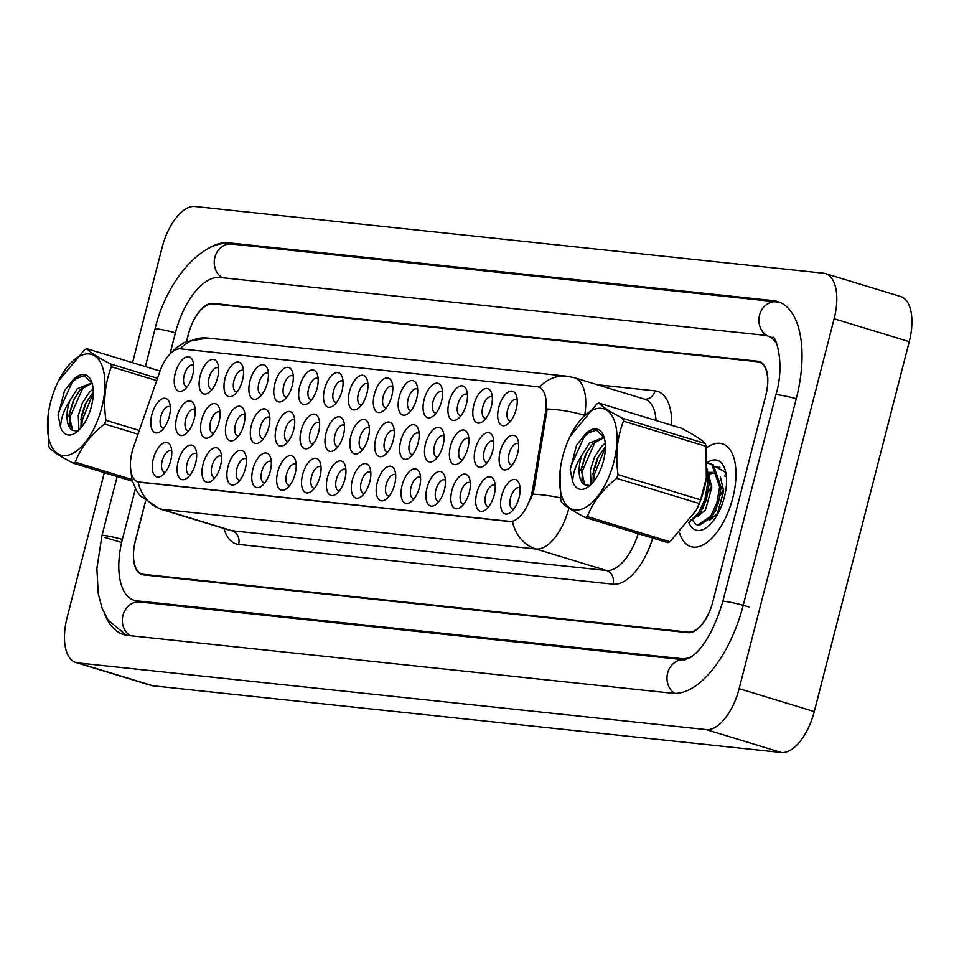 <?xml version="1.0" encoding="UTF-8"?>
<svg xmlns="http://www.w3.org/2000/svg" width="959" height="959" viewBox="0 0 959 959"><rect width="100%" height="100%" fill="white"/><g stroke="black" fill="none" stroke-linecap="round" stroke-linejoin="round"><path stroke-width="1.44" d="M274.825 383.732A17.921 8.631 107 0 1 283.768 368.664A17.921 8.631 107 0 1 292.447 371.72A17.921 8.631 107 0 1 292.243 385.578A17.921 8.631 107 0 1 283.708 400.359A17.921 8.631 107 0 1 274.825 383.732M293.262 376.084A11.208 5.394 -73 0 0 292.435 375.664A11.208 5.394 -73 0 0 283.72 385.794A11.208 5.394 -73 0 0 285.902 397.086A11.208 5.394 -73 0 0 286.825 397.206M249.939 381.095A17.921 8.631 107 0 1 258.882 366.014A17.921 8.631 107 0 1 267.561 369.083A17.921 8.631 107 0 1 267.357 382.941A17.921 8.631 107 0 1 258.822 397.721A17.921 8.631 107 0 1 249.939 381.095M268.376 373.435A11.208 5.394 -73 0 0 267.549 373.015A11.208 5.394 -73 0 0 258.846 383.156A11.208 5.394 -73 0 0 261.016 394.449A11.208 5.394 -73 0 0 261.939 394.557M225.065 378.445A17.921 8.631 107 0 1 233.996 363.377A17.921 8.631 107 0 1 242.675 366.434A17.921 8.631 107 0 1 242.483 380.303A17.921 8.631 107 0 1 233.948 395.084A17.921 8.631 107 0 1 225.065 378.445M243.502 370.797A11.208 5.394 -73 0 0 242.675 370.378A11.208 5.394 -73 0 0 233.96 380.519A11.208 5.394 -73 0 0 236.142 391.811A11.208 5.394 -73 0 0 237.053 391.919M299.711 386.369A17.921 8.631 107 0 1 308.642 371.301A17.921 8.631 107 0 1 317.321 374.358A17.921 8.631 107 0 1 317.117 388.227A17.921 8.631 107 0 1 308.594 403.008A17.921 8.631 107 0 1 299.711 386.369M318.148 378.721A11.208 5.394 -73 0 0 317.321 378.302A11.208 5.394 -73 0 0 308.606 388.443A11.208 5.394 -73 0 0 310.788 399.735A11.208 5.394 -73 0 0 311.699 399.843M324.586 389.018A17.921 8.631 107 0 1 333.528 373.938A17.921 8.631 107 0 1 342.207 377.007A17.921 8.631 107 0 1 342.003 390.864A17.921 8.631 107 0 1 333.468 405.645A17.921 8.631 107 0 1 324.586 389.018M343.022 381.358A11.208 5.394 -73 0 0 342.195 380.939A11.208 5.394 -73 0 0 333.492 391.08A11.208 5.394 -73 0 0 335.662 402.372A11.208 5.394 -73 0 0 336.585 402.48M200.179 375.808A17.921 8.631 107 0 1 209.122 360.74A17.921 8.631 107 0 1 217.801 363.797A17.921 8.631 107 0 1 217.597 377.654A17.921 8.631 107 0 1 209.062 392.435A17.921 8.631 107 0 1 200.179 375.808M218.616 368.16A11.208 5.394 -73 0 0 217.789 367.741A11.208 5.394 -73 0 0 209.086 377.87A11.208 5.394 -73 0 0 211.256 389.162A11.208 5.394 -73 0 0 212.179 389.282M349.472 391.656A17.921 8.631 107 0 1 358.414 376.587A17.921 8.631 107 0 1 367.093 379.644A17.921 8.631 107 0 1 366.889 393.502A17.921 8.631 107 0 1 358.354 408.282A17.921 8.631 107 0 1 349.472 391.656M367.908 384.008A11.208 5.394 -73 0 0 367.081 383.588A11.208 5.394 -73 0 0 358.366 393.717A11.208 5.394 -73 0 0 360.548 405.01A11.208 5.394 -73 0 0 361.459 405.13M374.358 394.293A17.921 8.631 107 0 1 383.288 379.225A17.921 8.631 107 0 1 391.967 382.281A17.921 8.631 107 0 1 391.763 396.151A17.921 8.631 107 0 1 383.228 410.932A17.921 8.631 107 0 1 374.358 394.293M392.782 386.645A11.208 5.394 -73 0 0 391.967 386.225A11.208 5.394 -73 0 0 383.252 396.367A11.208 5.394 -73 0 0 385.422 407.659A11.208 5.394 -73 0 0 386.345 407.767M399.232 396.942A17.921 8.631 107 0 1 408.174 381.862A17.921 8.631 107 0 1 416.853 384.931A17.921 8.631 107 0 1 416.65 398.788A17.921 8.631 107 0 1 408.114 413.569A17.921 8.631 107 0 1 399.232 396.942M417.668 389.282A11.208 5.394 -73 0 0 416.841 388.863A11.208 5.394 -73 0 0 408.138 399.004A11.208 5.394 -73 0 0 410.308 410.296A11.208 5.394 -73 0 0 411.231 410.404M424.118 399.579A17.921 8.631 107 0 1 433.06 384.511A17.921 8.631 107 0 1 441.727 387.568A17.921 8.631 107 0 1 441.536 401.425A17.921 8.631 107 0 1 433 416.206A17.921 8.631 107 0 1 424.118 399.579M442.555 391.931A11.208 5.394 -73 0 0 441.727 391.512A11.208 5.394 -73 0 0 433.012 401.641A11.208 5.394 -73 0 0 435.194 412.933A11.208 5.394 -73 0 0 436.105 413.053M449.004 402.217A17.921 8.631 107 0 1 457.934 387.148A17.921 8.631 107 0 1 466.613 390.205A17.921 8.631 107 0 1 466.41 404.075A17.921 8.631 107 0 1 457.875 418.855A17.921 8.631 107 0 1 449.004 402.217M467.429 394.569A11.208 5.394 -73 0 0 466.613 394.149A11.208 5.394 -73 0 0 457.899 404.29A11.208 5.394 -73 0 0 460.068 415.583A11.208 5.394 -73 0 0 460.991 415.691M473.878 404.866A17.921 8.631 107 0 1 482.821 389.786A17.921 8.631 107 0 1 491.499 392.854A17.921 8.631 107 0 1 491.296 406.712A17.921 8.631 107 0 1 482.761 421.492A17.921 8.631 107 0 1 473.878 404.866M492.315 397.206A11.208 5.394 -73 0 0 491.488 396.786A11.208 5.394 -73 0 0 482.785 406.928A11.208 5.394 -73 0 0 484.954 418.22A11.208 5.394 -73 0 0 485.877 418.328M498.764 407.503A17.921 8.631 107 0 1 507.707 392.435A17.921 8.631 107 0 1 516.374 395.492A17.921 8.631 107 0 1 516.182 409.349A17.921 8.631 107 0 1 507.647 424.13A17.921 8.631 107 0 1 498.764 407.503M517.201 399.855A11.208 5.394 -73 0 0 516.374 399.435A11.208 5.394 -73 0 0 507.659 409.565A11.208 5.394 -73 0 0 509.84 420.857A11.208 5.394 -73 0 0 510.751 420.977M175.293 373.171A17.921 8.631 107 0 1 184.236 358.091A17.921 8.631 107 0 1 192.915 361.159A17.921 8.631 107 0 1 192.711 375.017A17.921 8.631 107 0 1 184.176 389.798A17.921 8.631 107 0 1 175.293 373.171M193.73 365.511A11.208 5.394 -73 0 0 192.903 365.091A11.208 5.394 -73 0 0 184.2 375.233A11.208 5.394 -73 0 0 186.37 386.525A11.208 5.394 -73 0 0 187.293 386.633M226.504 422.595A17.921 8.631 107 0 1 235.446 407.527A17.921 8.631 107 0 1 244.125 410.584A17.921 8.631 107 0 1 243.922 424.453A17.921 8.631 107 0 1 235.387 439.234A17.921 8.631 107 0 1 226.504 422.595M244.941 414.947A11.208 5.394 -73 0 0 244.113 414.528A11.208 5.394 -73 0 0 235.411 424.669A11.208 5.394 -73 0 0 237.58 435.961A11.208 5.394 -73 0 0 238.503 436.069M301.15 430.519A17.921 8.631 107 0 1 310.093 415.451A17.921 8.631 107 0 1 318.772 418.508A17.921 8.631 107 0 1 318.568 432.377A17.921 8.631 107 0 1 310.033 447.158A17.921 8.631 107 0 1 301.15 430.519M319.587 422.871A11.208 5.394 -73 0 0 318.76 422.451A11.208 5.394 -73 0 0 310.057 432.593A11.208 5.394 -73 0 0 312.226 443.885A11.208 5.394 -73 0 0 313.149 443.993M251.39 425.245A17.921 8.631 107 0 1 260.333 410.164A17.921 8.631 107 0 1 269 413.233A17.921 8.631 107 0 1 268.808 427.091A17.921 8.631 107 0 1 260.273 441.871A17.921 8.631 107 0 1 251.39 425.245M269.827 417.585A11.208 5.394 -73 0 0 269 417.165A11.208 5.394 -73 0 0 260.285 427.306A11.208 5.394 -73 0 0 262.466 438.599A11.208 5.394 -73 0 0 263.377 438.707M326.036 433.168A17.921 8.631 107 0 1 334.979 418.088A17.921 8.631 107 0 1 343.646 421.157A17.921 8.631 107 0 1 343.454 435.014A17.921 8.631 107 0 1 334.919 449.795A17.921 8.631 107 0 1 326.036 433.168M344.473 425.508A11.208 5.394 -73 0 0 343.646 425.089A11.208 5.394 -73 0 0 334.931 435.23A11.208 5.394 -73 0 0 337.112 446.522A11.208 5.394 -73 0 0 338.024 446.63M201.63 419.958A17.921 8.631 107 0 1 210.56 404.89A17.921 8.631 107 0 1 219.239 407.947A17.921 8.631 107 0 1 219.036 421.804A17.921 8.631 107 0 1 210.5 436.585A17.921 8.631 107 0 1 201.63 419.958M220.055 412.31A11.208 5.394 -73 0 0 219.239 411.891A11.208 5.394 -73 0 0 210.524 422.02A11.208 5.394 -73 0 0 212.694 433.312A11.208 5.394 -73 0 0 213.617 433.432M176.744 417.321A17.921 8.631 107 0 1 185.686 402.241A17.921 8.631 107 0 1 194.353 405.309A17.921 8.631 107 0 1 194.162 419.167A17.921 8.631 107 0 1 185.626 433.947A17.921 8.631 107 0 1 176.744 417.321M195.18 409.661A11.208 5.394 -73 0 0 194.353 409.241A11.208 5.394 -73 0 0 185.638 419.383A11.208 5.394 -73 0 0 187.82 430.675A11.208 5.394 -73 0 0 188.731 430.783M276.276 427.882A17.921 8.631 107 0 1 285.207 412.814A17.921 8.631 107 0 1 293.886 415.87A17.921 8.631 107 0 1 293.682 429.728A17.921 8.631 107 0 1 285.147 444.508A17.921 8.631 107 0 1 276.276 427.882M294.701 420.234A11.208 5.394 -73 0 0 293.886 419.814A11.208 5.394 -73 0 0 285.171 429.944A11.208 5.394 -73 0 0 287.34 441.236A11.208 5.394 -73 0 0 288.263 441.356M350.91 435.806A17.921 8.631 107 0 1 359.853 420.737A17.921 8.631 107 0 1 368.532 423.794A17.921 8.631 107 0 1 368.328 437.652A17.921 8.631 107 0 1 359.793 452.432A17.921 8.631 107 0 1 350.91 435.806M369.347 428.158A11.208 5.394 -73 0 0 368.52 427.738A11.208 5.394 -73 0 0 359.817 437.867A11.208 5.394 -73 0 0 361.987 449.16A11.208 5.394 -73 0 0 362.91 449.28M375.796 438.443A17.921 8.631 107 0 1 384.739 423.375A17.921 8.631 107 0 1 393.418 426.431A17.921 8.631 107 0 1 393.214 440.301A17.921 8.631 107 0 1 384.679 455.081A17.921 8.631 107 0 1 375.796 438.443M394.233 430.795A11.208 5.394 -73 0 0 393.406 430.375A11.208 5.394 -73 0 0 384.703 440.517A11.208 5.394 -73 0 0 386.873 451.809A11.208 5.394 -73 0 0 387.796 451.917M400.682 441.092A17.921 8.631 107 0 1 409.613 426.012A17.921 8.631 107 0 1 418.292 429.081A17.921 8.631 107 0 1 418.1 442.938A17.921 8.631 107 0 1 409.565 457.719A17.921 8.631 107 0 1 400.682 441.092M419.119 433.432A11.208 5.394 -73 0 0 418.292 433.012A11.208 5.394 -73 0 0 409.577 443.154A11.208 5.394 -73 0 0 411.759 454.446A11.208 5.394 -73 0 0 412.67 454.554M425.556 443.729A17.921 8.631 107 0 1 434.499 428.661A17.921 8.631 107 0 1 443.178 431.718A17.921 8.631 107 0 1 442.974 445.575A17.921 8.631 107 0 1 434.439 460.356A17.921 8.631 107 0 1 425.556 443.729M443.993 436.081A11.208 5.394 -73 0 0 443.166 435.662A11.208 5.394 -73 0 0 434.463 445.791A11.208 5.394 -73 0 0 436.633 457.083A11.208 5.394 -73 0 0 437.556 457.203M450.442 446.367A17.921 8.631 107 0 1 459.385 431.298A17.921 8.631 107 0 1 468.064 434.355A17.921 8.631 107 0 1 467.86 448.225A17.921 8.631 107 0 1 459.325 463.005A17.921 8.631 107 0 1 450.442 446.367M468.879 438.719A11.208 5.394 -73 0 0 468.052 438.299A11.208 5.394 -73 0 0 459.337 448.44A11.208 5.394 -73 0 0 461.519 459.733A11.208 5.394 -73 0 0 462.442 459.841M475.328 449.016A17.921 8.631 107 0 1 484.259 433.936A17.921 8.631 107 0 1 492.938 437.004A17.921 8.631 107 0 1 492.734 450.862A17.921 8.631 107 0 1 484.211 465.642A17.921 8.631 107 0 1 475.328 449.016M493.765 441.356A11.208 5.394 -73 0 0 492.938 440.936A11.208 5.394 -73 0 0 484.223 451.078A11.208 5.394 -73 0 0 486.393 462.37A11.208 5.394 -73 0 0 487.316 462.478M500.202 451.653A17.921 8.631 107 0 1 509.145 436.585A17.921 8.631 107 0 1 517.824 439.642A17.921 8.631 107 0 1 517.62 453.499A17.921 8.631 107 0 1 509.085 468.28A17.921 8.631 107 0 1 500.202 451.653M518.639 444.005A11.208 5.394 -73 0 0 517.812 443.585A11.208 5.394 -73 0 0 509.109 453.715A11.208 5.394 -73 0 0 511.279 465.007A11.208 5.394 -73 0 0 512.202 465.127M151.858 414.672A17.921 8.631 107 0 1 160.8 399.603A17.921 8.631 107 0 1 169.479 402.66A17.921 8.631 107 0 1 169.275 416.53A17.921 8.631 107 0 1 160.74 431.31A17.921 8.631 107 0 1 151.858 414.672M170.294 407.024A11.208 5.394 -73 0 0 169.467 406.604A11.208 5.394 -73 0 0 160.764 416.745A11.208 5.394 -73 0 0 162.934 428.038A11.208 5.394 -73 0 0 163.857 428.146M178.182 461.471A17.921 8.631 107 0 1 187.125 446.391A17.921 8.631 107 0 1 195.804 449.459A17.921 8.631 107 0 1 195.6 463.317A17.921 8.631 107 0 1 187.065 478.097A17.921 8.631 107 0 1 178.182 461.471M196.619 453.811A11.208 5.394 -73 0 0 195.792 453.391A11.208 5.394 -73 0 0 187.089 463.533A11.208 5.394 -73 0 0 189.259 474.825A11.208 5.394 -73 0 0 190.182 474.933M203.068 464.108A17.921 8.631 107 0 1 212.011 449.04A17.921 8.631 107 0 1 220.69 452.097A17.921 8.631 107 0 1 220.486 465.954A17.921 8.631 107 0 1 211.951 480.735A17.921 8.631 107 0 1 203.068 464.108M221.505 456.46A11.208 5.394 -73 0 0 220.678 456.04A11.208 5.394 -73 0 0 211.963 466.17A11.208 5.394 -73 0 0 214.145 477.462A11.208 5.394 -73 0 0 215.068 477.582M227.954 466.745A17.921 8.631 107 0 1 236.885 451.677A17.921 8.631 107 0 1 245.564 454.734A17.921 8.631 107 0 1 245.36 468.603A17.921 8.631 107 0 1 236.837 483.384A17.921 8.631 107 0 1 227.954 466.745M246.391 459.097A11.208 5.394 -73 0 0 245.564 458.678A11.208 5.394 -73 0 0 236.849 468.819A11.208 5.394 -73 0 0 239.031 480.111A11.208 5.394 -73 0 0 239.942 480.219M252.828 469.395A17.921 8.631 107 0 1 261.771 454.314A17.921 8.631 107 0 1 270.45 457.383A17.921 8.631 107 0 1 270.246 471.241A17.921 8.631 107 0 1 261.711 486.021A17.921 8.631 107 0 1 252.828 469.395M271.265 461.735A11.208 5.394 -73 0 0 270.438 461.315A11.208 5.394 -73 0 0 261.735 471.456A11.208 5.394 -73 0 0 263.905 482.749A11.208 5.394 -73 0 0 264.828 482.856M277.714 472.032A17.921 8.631 107 0 1 286.657 456.963A17.921 8.631 107 0 1 295.336 460.02A17.921 8.631 107 0 1 295.132 473.878A17.921 8.631 107 0 1 286.597 488.658A17.921 8.631 107 0 1 277.714 472.032M296.151 464.384A11.208 5.394 -73 0 0 295.324 463.964A11.208 5.394 -73 0 0 286.609 474.094A11.208 5.394 -73 0 0 288.791 485.386A11.208 5.394 -73 0 0 289.702 485.506M302.6 474.669A17.921 8.631 107 0 1 311.531 459.601A17.921 8.631 107 0 1 320.21 462.658A17.921 8.631 107 0 1 320.006 476.527A17.921 8.631 107 0 1 311.483 491.308A17.921 8.631 107 0 1 302.6 474.669M321.025 467.021A11.208 5.394 -73 0 0 320.21 466.601A11.208 5.394 -73 0 0 311.495 476.743A11.208 5.394 -73 0 0 313.665 488.035A11.208 5.394 -73 0 0 314.588 488.143M327.475 477.318A17.921 8.631 107 0 1 336.417 462.238A17.921 8.631 107 0 1 345.096 465.307A17.921 8.631 107 0 1 344.892 479.164A17.921 8.631 107 0 1 336.357 493.945A17.921 8.631 107 0 1 327.475 477.318M345.911 469.658A11.208 5.394 -73 0 0 345.084 469.239A11.208 5.394 -73 0 0 336.381 479.38A11.208 5.394 -73 0 0 338.551 490.672A11.208 5.394 -73 0 0 339.474 490.78M352.361 479.956A17.921 8.631 107 0 1 361.303 464.887A17.921 8.631 107 0 1 369.97 467.944A17.921 8.631 107 0 1 369.778 481.802A17.921 8.631 107 0 1 361.243 496.582A17.921 8.631 107 0 1 352.361 479.956M370.797 472.308A11.208 5.394 -73 0 0 369.97 471.888A11.208 5.394 -73 0 0 361.255 482.017A11.208 5.394 -73 0 0 363.437 493.31A11.208 5.394 -73 0 0 364.348 493.429M377.247 482.593A17.921 8.631 107 0 1 386.177 467.524A17.921 8.631 107 0 1 394.856 470.581A17.921 8.631 107 0 1 394.652 484.451A17.921 8.631 107 0 1 386.117 499.231A17.921 8.631 107 0 1 377.247 482.593M395.671 474.945A11.208 5.394 -73 0 0 394.856 474.525A11.208 5.394 -73 0 0 386.141 484.667A11.208 5.394 -73 0 0 388.311 495.959A11.208 5.394 -73 0 0 389.234 496.067M402.121 485.242A17.921 8.631 107 0 1 411.063 470.162A17.921 8.631 107 0 1 419.742 473.231A17.921 8.631 107 0 1 419.539 487.088A17.921 8.631 107 0 1 411.003 501.869A17.921 8.631 107 0 1 402.121 485.242M420.557 477.582A11.208 5.394 -73 0 0 419.73 477.162A11.208 5.394 -73 0 0 411.027 487.304A11.208 5.394 -73 0 0 413.197 498.596A11.208 5.394 -73 0 0 414.12 498.704M427.007 487.879A17.921 8.631 107 0 1 435.949 472.811A17.921 8.631 107 0 1 444.616 475.868A17.921 8.631 107 0 1 444.425 489.725A17.921 8.631 107 0 1 435.889 504.506A17.921 8.631 107 0 1 427.007 487.879M445.444 480.231A11.208 5.394 -73 0 0 444.616 479.812A11.208 5.394 -73 0 0 435.901 489.941A11.208 5.394 -73 0 0 438.083 501.233A11.208 5.394 -73 0 0 438.994 501.353M451.893 490.517A17.921 8.631 107 0 1 460.823 475.448A17.921 8.631 107 0 1 469.502 478.505A17.921 8.631 107 0 1 469.299 492.375A17.921 8.631 107 0 1 460.764 507.155A17.921 8.631 107 0 1 451.893 490.517M470.318 482.868A11.208 5.394 -73 0 0 469.502 482.449A11.208 5.394 -73 0 0 460.788 492.59A11.208 5.394 -73 0 0 462.957 503.883A11.208 5.394 -73 0 0 463.88 503.99M476.767 493.166A17.921 8.631 107 0 1 485.71 478.085A17.921 8.631 107 0 1 494.388 481.154A17.921 8.631 107 0 1 494.185 495.012A17.921 8.631 107 0 1 485.65 509.792A17.921 8.631 107 0 1 476.767 493.166M495.204 485.506A11.208 5.394 -73 0 0 494.376 485.086A11.208 5.394 -73 0 0 485.674 495.228A11.208 5.394 -73 0 0 487.843 506.52A11.208 5.394 -73 0 0 488.766 506.628M501.653 495.803A17.921 8.631 107 0 1 510.596 480.735A17.921 8.631 107 0 1 519.263 483.792A17.921 8.631 107 0 1 519.071 497.649A17.921 8.631 107 0 1 510.536 512.43A17.921 8.631 107 0 1 501.653 495.803M520.09 488.155A11.208 5.394 -73 0 0 519.263 487.735A11.208 5.394 -73 0 0 510.548 497.865A11.208 5.394 -73 0 0 512.729 509.157A11.208 5.394 -73 0 0 513.64 509.277M153.308 458.822A17.921 8.631 107 0 1 162.251 443.753A17.921 8.631 107 0 1 170.918 446.81A17.921 8.631 107 0 1 170.726 460.68A17.921 8.631 107 0 1 162.191 475.46A17.921 8.631 107 0 1 153.308 458.822M171.745 451.174A11.208 5.394 -73 0 0 170.918 450.754A11.208 5.394 -73 0 0 162.203 460.895A11.208 5.394 -73 0 0 164.385 472.188A11.208 5.394 -73 0 0 165.296 472.296M532.736 488.778A30.244 14.577 107 0 1 531.658 493.873A30.244 14.577 107 0 1 509.469 521.516L139.403 482.233A30.244 14.577 107 0 1 138.072 481.969A30.244 14.577 107 0 1 133.733 446.426L159.889 371.433A30.244 14.577 107 0 1 180.556 348.836L537.184 386.693A30.244 14.577 107 0 1 538.514 386.968A30.244 14.577 107 0 1 545.467 412.358L532.736 488.778L534.103 489.198L531.142 498.416M732.76 497.997A53.776 25.905 -73 0 0 722.319 443.789A53.776 25.905 -73 0 0 706.256 447.997A53.776 25.905 -73 0 1 722.319 443.789A53.776 25.905 -73 0 1 732.76 497.997A53.776 25.905 -73 0 1 690.948 546.654A53.776 25.905 -73 0 0 732.76 497.997M568.891 508.126A44.809 21.589 107 0 1 536.033 549.016A39.211 34.212 -83.9 0 1 512.49 521.66L138.06 481.909M539.378 387.22L539.414 387.244A39.211 34.212 96.1 0 1 566.853 376.204L207.396 338.036A39.211 34.212 -83.9 0 0 180.22 348.812M584.51 415.307A39.211 9.063 -170.5 0 0 547.181 409.013L534.103 489.198M679.619 533.168A53.776 25.905 -73 0 0 690.948 546.654A53.776 25.905 -73 0 1 679.619 533.168M145.492 501.209L135.495 540.145A33.613 16.195 -73 0 0 142.016 574.021A33.613 16.195 -73 0 0 143.49 574.321L688.25 632.149A33.613 16.195 -73 0 0 712.909 601.437L765.678 395.935A33.613 16.195 -73 0 0 759.144 362.058A33.613 16.195 -73 0 0 757.682 361.759L212.91 303.931A33.613 16.195 -73 0 0 188.252 334.643L186.537 341.32M145.576 501.281L135.459 540.696A33.613 16.195 -73 0 0 141.98 574.573A33.613 16.195 -73 0 0 143.454 574.873L688.118 632.688A33.613 16.195 -73 0 0 712.777 601.976L765.809 395.396A33.613 16.195 -73 0 0 759.288 361.519A33.613 16.195 -73 0 0 757.814 361.219L213.162 303.404A33.613 16.195 -73 0 0 188.503 334.116L186.669 341.272M777.138 344.593A60.501 29.142 -73 0 0 767.128 335.794A60.501 29.142 -73 0 0 764.479 335.266L219.827 277.451A60.501 29.142 -73 0 0 175.437 332.725L169.983 354.003M135.399 488.694L122.404 539.306A60.501 29.142 -73 0 0 134.14 600.286A60.501 29.142 -73 0 0 136.789 600.825L681.453 658.641A60.501 29.142 -73 0 0 692.014 656.388M104.303 472.631L67.154 617.32A44.809 21.589 -73 0 0 75.845 662.501A44.809 21.589 -73 0 0 77.811 662.897L706.28 729.607A44.809 21.589 -73 0 0 739.149 688.658L834.126 318.772A44.809 21.589 -73 0 0 825.423 273.591A44.809 21.589 -73 0 0 823.469 273.195L195.001 206.485A44.809 21.589 -73 0 0 162.119 247.434L132.534 362.67M75.845 662.501L150.971 685.409A44.809 21.589 -73 0 0 152.937 685.805L781.405 752.515A44.809 21.589 -73 0 0 814.275 711.566L909.252 341.68A44.809 21.589 -73 0 0 900.549 296.499L825.423 273.591M104.843 614.467A96.344 46.416 -73 0 0 123.687 634.582A96.344 46.416 -73 0 0 127.907 635.433L672.559 693.261A96.344 46.416 -73 0 0 743.249 605.213L796.282 398.632A96.344 46.416 -73 0 0 777.593 301.51A96.344 46.416 -73 0 0 773.362 300.647L228.71 242.831A96.344 46.416 -73 0 0 206.065 249.879M688.862 522.595A36.526 17.598 -73 0 0 706.987 527.234A36.526 17.598 -73 0 0 724.381 497.11A36.526 17.598 -73 0 0 724.788 468.855A36.526 17.598 -73 0 0 707.274 462.514M725.759 472.415L715.714 466.805M566.349 445.024A52.649 25.366 -73 0 0 560.524 467.477A52.649 25.366 -73 0 0 575.148 509.96A52.649 25.366 -73 0 0 610.296 473.255A52.649 25.366 -73 0 0 608.653 411.651A52.649 25.366 -73 0 0 569.91 436.705A52.649 25.366 -73 0 0 566.349 445.024M585.278 517.5A60.501 29.142 -73 0 0 587.411 516.577L669.969 541.751A60.501 29.142 -73 0 1 667.836 542.674L585.278 517.5C572.787 511.003 564.851 505.908 561.483 502.216A60.501 29.142 -73 0 1 560.739 499.459L560.056 471.121M669.969 541.751L696.33 510.2L699.207 503.523L616.649 478.349C602.396 489.653 592.65 502.396 587.411 516.577M616.649 478.349A60.501 29.142 -73 0 0 617.356 476.515A60.501 29.142 -73 0 0 618.04 474.657L700.597 499.831L706.304 478.026L706.04 446.319A60.501 29.142 -73 0 0 705.309 443.549C701.892 439.833 693.968 434.739 681.501 428.265L598.943 403.092A60.501 29.142 -73 0 0 596.81 404.015L569.91 436.705M696.33 510.2L696.881 509.061A52.649 25.366 -73 0 0 700.442 500.742A52.649 25.366 -73 0 0 706.268 478.289A52.649 25.366 -73 0 0 706.363 477.558M699.207 503.523A60.501 29.142 -73 0 0 699.914 501.689A60.501 29.142 -73 0 0 700.597 499.831M605.225 443.166L601.353 446.726L594.436 457.395L590.384 469.91L591.056 484.463M605.393 446.522L597.421 458.306L593.357 470.821L593.082 482.257M604.062 437.196L589.437 443.094L581.921 455.069A25.605 12.335 -73 0 0 584.786 484.774L589.09 485.398M604.194 437.52L592.41 444.005L585.493 454.674L581.094 469.454L584.786 484.774M707.274 463.029L713.304 464.827L721.108 487.232L718.363 503.199L712.117 516.913L698.907 525.592L695.802 524.345L693.009 520.797M709.72 463.437L711.818 464.372L719.622 486.788L716.876 502.744L710.619 516.469L697.421 525.136M707.167 468.855L709.192 483.6L706.435 499.567L700.19 513.281L689.173 522.176M706.915 472.643L707.694 483.144L704.949 499.112L698.691 512.825L689.905 521.169M720.557 495.06L721 494.125M721.504 493.07L723.685 489.09M710.128 491.883L711.722 488.634M716.517 467.764L719.897 467.129M715.929 467.045L717.764 466.709M604.182 437.484L596.366 430.028L585.386 434.007L576.599 445.096L570.221 469.682L572.715 481.598A31.299 15.08 -73 0 0 588.622 486.573A31.299 15.08 -73 0 0 603.87 436.549A31.299 15.08 -73 0 0 585.386 434.007M572.715 481.598C572.847 473.362 575.903 464.528 581.921 455.069M706.04 446.319L623.482 421.145A60.501 29.142 -73 0 0 622.751 418.376L705.309 443.549M623.482 421.145C617.128 437.52 615.318 455.357 618.04 474.657M598.943 403.092C602.312 406.784 610.248 411.879 622.751 418.376M605.381 447.362L594.448 474.202L593.765 481.43M595.551 440.996L582.521 470.569L581.897 481.238M591.104 430.567L584.271 436.597L570.593 466.925L570.221 469.682M598.488 456.172L592.902 474.07M586.56 452.54L580.974 470.437M708.461 473.386L711.758 487.436L705.464 509.96L697.553 516.769M708.617 474.19L714.131 473.003M720.389 477.019L723.685 491.068L717.392 513.604L709.48 520.401M708.605 491.368L711.77 486.093M708.713 489.018L702.911 508.534M708.233 472.319L712.693 472.391M720.473 493.837L715.402 511.003M724.608 476.024L726.395 476.839M54.231 390.661A52.649 25.366 -73 0 0 48.406 413.113A52.649 25.366 -73 0 0 63.03 455.597A52.649 25.366 -73 0 0 98.178 418.891A52.649 25.366 -73 0 0 96.547 357.287A52.649 25.366 -73 0 0 57.792 382.353A52.649 25.366 -73 0 0 54.231 390.661M132.33 481.178L73.172 463.137C60.669 456.64 52.733 451.545 49.365 447.853A60.501 29.142 -73 0 1 48.633 445.096L47.95 416.757M73.172 463.137A60.501 29.142 -73 0 0 75.305 462.214L131.863 479.464M138 434.187L104.543 423.986C90.29 435.29 80.544 448.033 75.305 462.214M104.543 423.986A60.501 29.142 -73 0 0 105.25 422.152A60.501 29.142 -73 0 0 105.934 420.294L139.295 430.471M93.119 388.803L89.247 392.363L82.33 403.044L78.266 415.547L78.95 430.1M93.275 392.159L85.303 403.943L81.251 416.458L80.964 427.906M91.944 382.833L77.319 388.731L69.803 400.706A25.605 12.335 -73 0 0 72.68 430.411L76.972 431.035M92.076 383.168L80.304 389.642L73.375 400.311L68.976 415.091L72.68 430.411M92.064 383.132L84.26 375.664L73.28 379.644L64.481 390.745L58.103 415.319L60.609 427.234A31.299 15.08 -73 0 0 76.504 432.209A31.299 15.08 -73 0 0 91.764 382.185A31.299 15.08 -73 0 0 73.28 379.644M60.609 427.234C60.729 419.011 63.797 410.164 69.803 400.706M160.021 371.049L86.837 348.728A60.501 29.142 -73 0 0 84.704 349.651L58.355 381.202M156.689 380.603L111.376 366.782A60.501 29.142 -73 0 0 110.633 364.012L157.492 378.302M111.376 366.782C105.022 383.156 103.2 400.994 105.934 420.294M86.837 348.728C90.194 352.433 98.13 357.527 110.633 364.012M93.275 392.998L82.33 419.838L81.647 427.067M83.445 386.633L70.403 416.206L69.779 426.875M78.998 376.204L72.165 382.233L58.475 412.562L58.103 415.319M86.382 401.821L80.784 419.718M74.454 398.177L68.868 416.074M139.403 482.233L140.326 482.521M545.467 412.358L546.822 412.778M509.469 521.516L510.392 521.804M652.743 538.071A56.018 26.984 107 0 1 613.077 584.175L238.659 544.424A11.208 9.77 96.1 0 0 232.042 530.747L606.472 570.497A44.809 21.589 -73 0 0 638.191 533.636M238.659 544.424A56.018 26.984 107 0 1 223.986 528.493M230.076 530.351A44.809 21.589 -73 0 0 232.042 530.747L161.615 509.265A44.809 21.589 107 0 1 159.65 508.869L230.076 530.351M560.547 497.901A39.211 9.063 -170.5 0 0 532.808 494.161M138.971 482.245L138.072 481.969A39.211 34.212 96.1 0 0 161.615 509.265L536.033 549.016L606.472 570.497A11.208 9.77 96.1 0 1 613.077 584.175M566.853 376.204L574.393 377.738A44.809 21.589 107 0 1 584.738 415.067M597.361 384.739L655.021 390.864A56.018 26.984 107 0 1 671.66 425.269M143.49 574.321L146.283 575.172M688.25 632.149L689.989 632.676M656.064 420.51A44.809 21.589 -73 0 0 644.82 399.208L574.393 377.738M644.64 399.16A11.208 9.77 96.1 0 0 655.021 390.864M770.113 336.981A17.921 15.644 96.1 0 0 772.666 337.496L772.762 337.52C774.62 333.792 785.853 362.178 775.855 394.964L722.81 601.545C713.844 630.83 702.839 649.615 689.809 657.886L684.534 659.84L139.774 602.012M130.292 635.697A17.921 15.644 -83.9 0 1 122.956 615.27A17.921 15.644 -83.9 0 1 139.87 602.024M126.204 635.194L108.187 620.149L102.074 608.174L98.238 593.693L96.883 568.447L101.966 535.637A17.921 1.45 14.4 0 1 104.303 535.518A17.921 1.45 14.4 0 1 122.38 539.402M145.372 366.59L155.01 329.069A17.921 1.45 14.4 0 1 157.348 328.937A17.921 1.45 14.4 0 1 175.413 332.821M155.01 329.069C167.166 277.283 205.586 237.772 231.79 244.03A17.921 15.644 96.1 0 0 215.02 256.76A17.921 15.644 96.1 0 0 222.212 277.702M231.79 244.03L776.454 301.845A17.921 15.644 96.1 0 0 759.54 315.055A17.921 15.644 96.1 0 0 767.632 335.95M796.258 398.728A17.921 1.45 -165.6 0 0 775.855 394.964M748.883 606.927A17.921 1.45 -165.6 0 0 722.81 601.545M674.752 693.381A17.921 15.644 -83.9 0 1 667.62 673.086A17.921 15.644 -83.9 0 1 684.534 659.84M152.937 685.805L77.811 662.897M909.252 341.68L834.126 318.772M814.275 711.566L739.149 688.658M781.405 752.515L706.28 729.607M215.955 304.255L213.162 303.404M760.679 362.094L757.814 361.219M121.613 542.53L104.987 537.46M233.085 244.173L228.71 242.831M141.177 602.168L136.789 600.825M685.241 659.804L681.453 658.641M538.514 386.968L539.414 387.244M130.46 467.213L131.994 479.991L136.49 490.636L139.942 495.587L159.65 508.869M171.241 352.792L175.857 348.117L185.339 341.872L207.396 338.036M142.016 574.021L145.528 575.088M759.144 362.058L761.937 362.91M101.966 535.637L117.142 476.551M780.027 302.409L776.454 301.845M139.81 602.024L134.14 600.286M720.365 494.844L720.641 492.662M715.894 510.068L714.839 512.166M57.792 382.353L58.343 381.202"/></g></svg>
